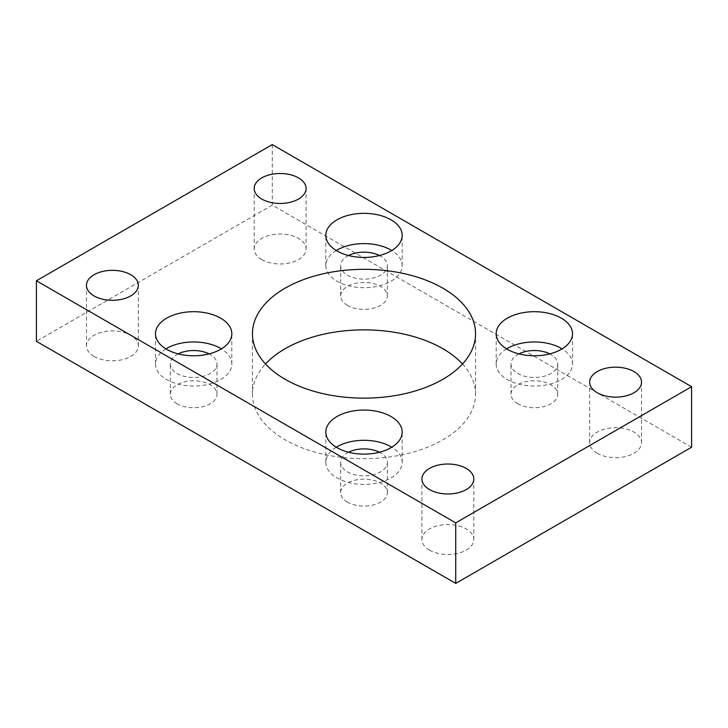 <?xml version="1.0" encoding="UTF-8"?>
<svg xmlns="http://www.w3.org/2000/svg" width="728" height="728" viewBox="0 0 728 728"><rect width="100%" height="100%" fill="white"/><g stroke="black" fill="none" stroke-linecap="round" stroke-linejoin="round"><path stroke-width="0.55" stroke-dasharray="3.64 2.73" d="M462.48 364A111.566 64.41 180 0 1 475.566 394.267A111.566 64.41 180 0 1 406.697 453.772A111.566 64.41 180 0 1 285.112 439.803A111.566 64.41 180 0 1 252.434 394.267A111.566 64.41 180 0 1 265.52 364M165.893 348.867A38.175 22.04 0 0 0 155.474 364A38.175 22.04 0 0 0 166.657 379.588A38.175 22.04 0 0 0 208.254 384.366A38.175 22.04 0 0 0 231.823 364A38.175 22.04 0 0 0 221.403 348.867M336.245 447.219A38.175 22.04 0 0 0 325.826 462.353A38.175 22.04 0 0 0 337.009 477.941A38.175 22.04 0 0 0 378.606 482.719A38.175 22.04 0 0 0 402.175 462.353A38.175 22.04 0 0 0 391.755 447.219M336.245 250.514A38.175 22.04 0 0 0 325.826 265.647A38.175 22.04 0 0 0 337.009 281.236A38.175 22.04 0 0 0 378.606 286.013A38.175 22.04 0 0 0 402.175 265.647A38.175 22.04 0 0 0 391.755 250.514M506.597 348.867A38.175 22.04 0 0 0 496.178 364A38.175 22.04 0 0 0 507.361 379.588A38.175 22.04 0 0 0 548.957 384.366A38.175 22.04 0 0 0 572.527 364A38.175 22.04 0 0 0 562.107 348.867M94.058 356.438A25.944 14.979 180 0 1 86.459 345.846A25.944 14.979 180 0 1 102.475 332.004A25.944 14.979 180 0 1 130.749 335.253A25.944 14.979 180 0 1 138.347 345.846A25.944 14.979 180 0 1 122.331 359.678A25.944 14.979 180 0 1 94.058 356.438M261.789 259.596A25.944 14.979 180 0 1 254.19 249.003A25.944 14.979 180 0 1 270.206 235.162A25.944 14.979 180 0 1 298.48 238.411A25.944 14.979 180 0 1 306.079 249.003A25.944 14.979 180 0 1 290.062 262.844A25.944 14.979 180 0 1 261.789 259.596M429.52 550.113A25.944 14.979 180 0 1 421.921 539.521A25.944 14.979 180 0 1 437.938 525.68A25.944 14.979 180 0 1 466.211 528.928A25.944 14.979 180 0 1 473.81 539.521A25.944 14.979 180 0 1 457.794 553.362A25.944 14.979 180 0 1 429.52 550.113M597.251 453.271A25.944 14.979 180 0 1 589.653 442.679A25.944 14.979 180 0 1 605.669 428.847A25.944 14.979 180 0 1 633.942 432.086A25.944 14.979 180 0 1 641.541 442.679A25.944 14.979 180 0 1 625.525 456.52A25.944 14.979 180 0 1 597.251 453.271M518.9 353.89A23.351 13.477 0 0 0 511.001 364A23.351 13.477 0 0 0 517.845 373.537A23.351 13.477 0 0 0 543.288 376.458A23.351 13.477 0 0 0 557.703 364A23.351 13.477 0 0 0 550.859 354.463A23.351 13.477 0 0 0 549.804 353.89M517.845 403.794A23.351 13.477 180 0 1 511.001 394.267A23.351 13.477 180 0 1 525.416 381.809A23.351 13.477 180 0 1 550.859 384.73A23.351 13.477 180 0 1 557.703 394.267A23.351 13.477 180 0 1 543.288 406.715A23.351 13.477 180 0 1 517.845 403.794M348.548 255.537A23.351 13.477 0 0 0 340.649 265.647A23.351 13.477 0 0 0 347.493 275.184A23.351 13.477 0 0 0 372.936 278.105A23.351 13.477 0 0 0 387.351 265.647A23.351 13.477 0 0 0 380.507 256.12A23.351 13.477 0 0 0 379.452 255.537M347.493 305.441A23.351 13.477 180 0 1 340.649 295.914A23.351 13.477 180 0 1 355.064 283.456A23.351 13.477 180 0 1 380.507 286.377A23.351 13.477 180 0 1 387.351 295.914A23.351 13.477 180 0 1 372.936 308.363A23.351 13.477 180 0 1 347.493 305.441M348.548 452.243A23.351 13.477 0 0 0 340.649 462.353A23.351 13.477 0 0 0 347.493 471.88A23.351 13.477 0 0 0 372.936 474.811A23.351 13.477 0 0 0 387.351 462.353A23.351 13.477 0 0 0 380.507 452.816A23.351 13.477 0 0 0 379.452 452.243M347.493 502.147A23.351 13.477 180 0 1 340.649 492.61A23.351 13.477 180 0 1 355.064 480.161A23.351 13.477 180 0 1 380.507 483.083A23.351 13.477 180 0 1 387.351 492.61A23.351 13.477 180 0 1 372.936 505.068A23.351 13.477 180 0 1 347.493 502.147M178.196 353.89A23.351 13.477 0 0 0 170.297 364A23.351 13.477 0 0 0 177.141 373.537A23.351 13.477 0 0 0 202.584 376.458A23.351 13.477 0 0 0 216.999 364A23.351 13.477 0 0 0 210.155 354.463A23.351 13.477 0 0 0 209.1 353.89M177.141 403.794A23.351 13.477 180 0 1 170.297 394.267A23.351 13.477 180 0 1 184.712 381.809A23.351 13.477 180 0 1 210.155 384.73A23.351 13.477 180 0 1 216.999 394.267A23.351 13.477 180 0 1 202.584 406.715A23.351 13.477 180 0 1 177.141 403.794M691.6 447.219L272.272 205.123L36.4 341.305M272.272 144.599L272.272 205.123M252.434 394.267L252.434 333.733M155.474 364L155.474 333.733M325.826 462.353L325.826 432.086M325.826 265.647L325.826 235.39M496.178 364L496.178 333.733M86.459 345.846L86.459 285.321M254.19 249.003L254.19 188.479M421.921 539.521L421.921 478.997M589.653 442.679L589.653 382.154M511.001 394.267L511.001 364M340.649 295.914L340.649 265.647M340.649 492.61L340.649 462.353M170.297 394.267L170.297 364M216.999 394.267L216.999 364M387.351 492.61L387.351 462.353M387.351 295.914L387.351 265.647M557.703 394.267L557.703 364M641.541 442.679L641.541 382.154M473.81 539.521L473.81 478.997M306.079 249.003L306.079 188.479M138.347 345.846L138.347 285.321M572.527 364L572.527 333.733M402.175 265.647L402.175 235.39M402.175 462.353L402.175 432.086M231.823 364L231.823 333.733M475.566 394.267L475.566 333.733"/><path stroke-width="1.09" d="M442.888 288.197A111.566 64.41 0 0 0 321.303 274.229A111.566 64.41 0 0 0 252.434 333.733A111.566 64.41 0 0 0 285.112 379.279A111.566 64.41 0 0 0 406.697 393.247A111.566 64.41 0 0 0 475.566 333.733A111.566 64.41 0 0 0 442.888 288.197M265.52 364A111.566 64.41 180 0 1 442.888 348.721A111.566 64.41 180 0 1 462.48 364M220.639 318.154A38.175 22.04 0 0 0 179.043 313.377A38.175 22.04 0 0 0 155.474 333.733A38.175 22.04 0 0 0 166.657 349.322A38.175 22.04 0 0 0 208.254 354.099A38.175 22.04 0 0 0 231.823 333.733A38.175 22.04 0 0 0 220.639 318.154M221.403 348.867A38.175 22.04 0 0 0 220.639 348.412A38.175 22.04 0 0 0 165.893 348.867M390.991 416.507A38.175 22.04 0 0 0 349.394 411.73A38.175 22.04 0 0 0 325.826 432.086A38.175 22.04 0 0 0 337.009 447.675A38.175 22.04 0 0 0 378.606 452.452A38.175 22.04 0 0 0 402.175 432.086A38.175 22.04 0 0 0 390.991 416.507M391.755 447.219A38.175 22.04 0 0 0 390.991 446.764A38.175 22.04 0 0 0 336.245 447.219M390.991 219.801A38.175 22.04 0 0 0 349.394 215.024A38.175 22.04 0 0 0 325.826 235.39A38.175 22.04 0 0 0 337.009 250.969A38.175 22.04 0 0 0 378.606 255.746A38.175 22.04 0 0 0 402.175 235.39A38.175 22.04 0 0 0 390.991 219.801M391.755 250.514A38.175 22.04 0 0 0 390.991 250.059A38.175 22.04 0 0 0 336.245 250.514M561.343 318.154A38.175 22.04 0 0 0 519.746 313.377A38.175 22.04 0 0 0 496.178 333.733A38.175 22.04 0 0 0 507.361 349.322A38.175 22.04 0 0 0 548.957 354.099A38.175 22.04 0 0 0 572.527 333.733A38.175 22.04 0 0 0 561.343 318.154M562.107 348.867A38.175 22.04 0 0 0 561.343 348.412A38.175 22.04 0 0 0 506.597 348.867M130.749 274.729A25.944 14.979 0 0 0 102.475 271.48A25.944 14.979 0 0 0 86.459 285.321A25.944 14.979 0 0 0 94.058 295.914A25.944 14.979 0 0 0 122.331 299.153A25.944 14.979 0 0 0 138.347 285.321A25.944 14.979 0 0 0 130.749 274.729M298.48 177.887A25.944 14.979 0 0 0 270.206 174.638A25.944 14.979 0 0 0 254.19 188.479A25.944 14.979 0 0 0 261.789 199.072A25.944 14.979 0 0 0 290.062 202.32A25.944 14.979 0 0 0 306.079 188.479A25.944 14.979 0 0 0 298.48 177.887M466.211 468.404A25.944 14.979 0 0 0 437.938 465.156A25.944 14.979 0 0 0 421.921 478.997A25.944 14.979 0 0 0 429.52 489.589A25.944 14.979 0 0 0 457.794 492.838A25.944 14.979 0 0 0 473.81 478.997A25.944 14.979 0 0 0 466.211 468.404M633.942 371.562A25.944 14.979 0 0 0 605.669 368.322A25.944 14.979 0 0 0 589.653 382.154A25.944 14.979 0 0 0 597.251 392.747A25.944 14.979 0 0 0 625.525 395.996A25.944 14.979 0 0 0 641.541 382.154A25.944 14.979 0 0 0 633.942 371.562M549.804 353.89A23.351 13.477 0 0 0 518.9 353.89M379.452 255.537A23.351 13.477 0 0 0 348.548 255.537M379.452 452.243A23.351 13.477 0 0 0 348.548 452.243M209.1 353.89A23.351 13.477 0 0 0 178.196 353.89M691.6 386.695L272.272 144.599L36.4 280.781L36.4 341.305L455.728 583.401L691.6 447.219L691.6 386.695L455.728 522.877L455.728 583.401M36.4 280.781L455.728 522.877"/></g></svg>
